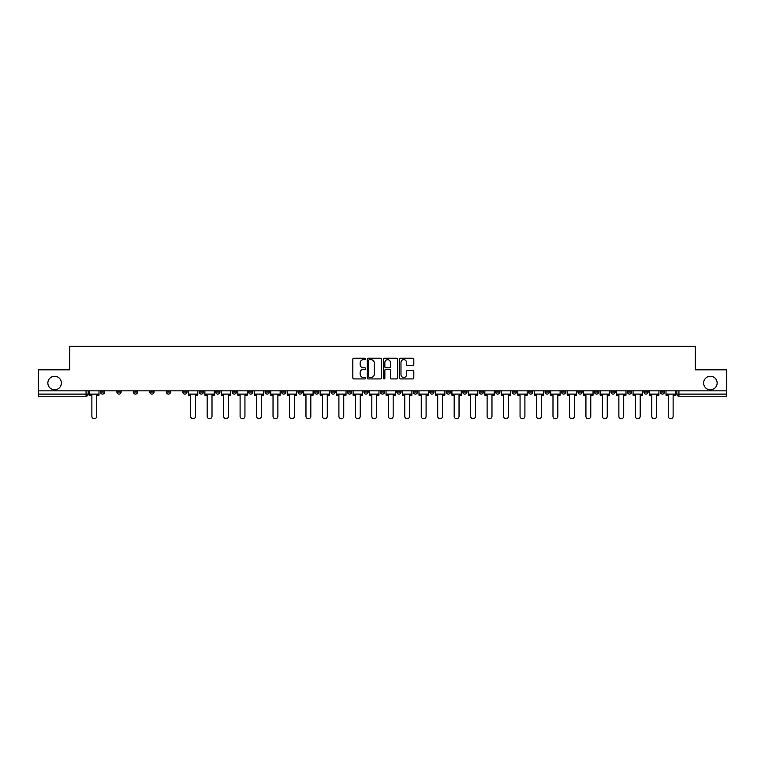 <?xml version="1.0" encoding="UTF-8"?>
<svg xmlns="http://www.w3.org/2000/svg" width="765" height="765" viewBox="0 0 765 765"><rect width="100%" height="100%" fill="white"/><g stroke="black" fill="none" stroke-linecap="round" stroke-linejoin="round"><path stroke-width="1.15" d="M365.613 358.928A0.727 0.727 0 0 0 364.886 358.202L353.879 358.202A1.033 1.033 0 0 0 352.837 359.244L352.837 377.891A1.033 1.033 0 0 0 353.879 378.924L364.886 378.924A0.727 0.727 0 0 0 365.613 378.206A0.727 0.727 0 0 0 364.886 377.48L363.461 377.48A3.318 3.318 0 0 1 360.143 374.161L360.143 372.603A3.318 3.318 0 0 1 363.461 369.294L364.886 369.294A0.727 0.727 0 0 0 365.613 368.567A0.727 0.727 0 0 0 364.886 367.841L363.461 367.841A3.318 3.318 0 0 1 360.143 364.522L360.143 362.973A3.318 3.318 0 0 1 363.461 359.655L364.886 359.655A0.727 0.727 0 0 0 365.613 358.928M703.628 383.026A6.761 6.761 0 0 0 710.389 389.787A6.761 6.761 0 0 0 717.14 383.026A6.761 6.761 0 0 0 710.389 376.275A6.761 6.761 0 0 0 703.628 383.026M47.86 383.026A6.761 6.761 0 0 0 54.611 389.787A6.761 6.761 0 0 0 61.372 383.026A6.761 6.761 0 0 0 54.611 376.275A6.761 6.761 0 0 0 47.86 383.026M643.881 390.839L643.881 392.005L648.108 392.005A2.113 2.113 0 0 1 645.995 394.109A2.113 2.113 0 0 1 643.881 392.005L643.881 390.839M545.072 390.839L545.072 392.005L549.299 392.005A2.113 2.113 0 0 1 547.185 394.109A2.113 2.113 0 0 1 545.072 392.005L545.072 390.839M528.605 390.839L528.605 392.005L532.823 392.005A2.113 2.113 0 0 1 530.719 394.109A2.113 2.113 0 0 1 528.605 392.005L528.605 390.839M429.796 390.839L429.796 392.005L434.013 392.005A2.113 2.113 0 0 1 431.909 394.109A2.113 2.113 0 0 1 429.796 392.005L429.796 390.839M413.33 390.839L413.33 392.005L417.547 392.005A2.113 2.113 0 0 1 415.433 394.109A2.113 2.113 0 0 1 413.33 392.005L413.33 390.839M396.853 390.839L396.853 392.005L401.08 392.005A2.113 2.113 0 0 1 398.967 394.109A2.113 2.113 0 0 1 396.853 392.005L396.853 390.839M363.92 390.839L363.92 392.005L368.147 392.005A2.113 2.113 0 0 1 366.033 394.109A2.113 2.113 0 0 1 363.92 392.005L363.92 390.839M330.987 392.005L330.987 390.839L330.987 392.005A2.113 2.113 0 0 0 333.091 394.109A2.113 2.113 0 0 1 330.987 392.005L335.204 392.005A2.113 2.113 0 0 1 333.091 394.109A2.113 2.113 0 0 0 335.204 392.005L335.204 390.839L335.204 392.005M314.52 392.005L314.52 390.839L314.52 392.005A2.113 2.113 0 0 0 316.624 394.109A2.113 2.113 0 0 1 314.52 392.005L318.737 392.005A2.113 2.113 0 0 1 316.624 394.109M298.044 392.005L298.044 390.839L298.044 392.005A2.113 2.113 0 0 0 300.157 394.109A2.113 2.113 0 0 1 298.044 392.005L302.271 392.005A2.113 2.113 0 0 1 300.157 394.109A2.113 2.113 0 0 0 302.271 392.005L302.271 390.839L302.271 392.005M281.577 390.839L281.577 392.005L285.804 392.005A2.113 2.113 0 0 1 283.691 394.109A2.113 2.113 0 0 1 281.577 392.005L281.577 390.839M265.111 390.839L265.111 392.005L269.337 392.005A2.113 2.113 0 0 1 267.224 394.109A2.113 2.113 0 0 1 265.111 392.005L265.111 390.839M248.644 390.839L248.644 392.005L252.861 392.005A2.113 2.113 0 0 1 250.757 394.109A2.113 2.113 0 0 1 248.644 392.005L248.644 390.839M232.178 392.005L232.178 390.839L232.178 392.005A2.113 2.113 0 0 0 234.281 394.109A2.113 2.113 0 0 1 232.178 392.005L236.395 392.005A2.113 2.113 0 0 1 234.281 394.109M199.235 392.005L199.235 390.839L199.235 392.005A2.113 2.113 0 0 0 201.348 394.109A2.113 2.113 0 0 1 199.235 392.005L203.461 392.005A2.113 2.113 0 0 1 201.348 394.109A2.113 2.113 0 0 0 203.461 392.005L203.461 390.839L203.461 392.005M182.768 392.005L182.768 390.839L182.768 392.005A2.113 2.113 0 0 0 184.881 394.109A2.113 2.113 0 0 1 182.768 392.005L186.995 392.005A2.113 2.113 0 0 1 184.881 394.109A2.113 2.113 0 0 0 186.995 392.005L186.995 390.839L186.995 392.005M166.301 392.005L166.301 390.839L166.301 392.005A2.113 2.113 0 0 0 168.415 394.109A2.113 2.113 0 0 1 166.301 392.005L170.528 392.005A2.113 2.113 0 0 1 168.415 394.109A2.113 2.113 0 0 0 170.528 392.005L170.528 390.839L170.528 392.005M149.835 392.005L149.835 390.839L149.835 392.005A2.113 2.113 0 0 0 151.948 394.109A2.113 2.113 0 0 1 149.835 392.005L154.052 392.005A2.113 2.113 0 0 1 151.948 394.109M133.368 392.005L133.368 390.839L133.368 392.005A2.113 2.113 0 0 0 135.472 394.109A2.113 2.113 0 0 1 133.368 392.005L137.585 392.005A2.113 2.113 0 0 1 135.472 394.109A2.113 2.113 0 0 0 137.585 392.005L137.585 390.839L137.585 392.005M116.892 392.005L116.892 390.839L116.892 392.005A2.113 2.113 0 0 0 119.005 394.109A2.113 2.113 0 0 1 116.892 392.005L121.119 392.005A2.113 2.113 0 0 1 119.005 394.109A2.113 2.113 0 0 0 121.119 392.005L121.119 390.839L121.119 392.005M412.784 365.507A1.033 1.033 0 0 0 413.817 364.475L413.817 359.244A1.033 1.033 0 0 0 412.784 358.202L400.554 358.202A1.033 1.033 0 0 0 399.521 359.244L399.521 377.891A1.033 1.033 0 0 0 400.554 378.924L412.784 378.924A1.033 1.033 0 0 0 413.817 377.891L413.817 371.57A1.033 1.033 0 0 0 412.784 370.537L407.554 370.537A1.033 1.033 0 0 0 406.511 371.57L406.511 374.707A2.773 2.773 0 0 1 403.738 377.48A2.773 2.773 0 0 1 400.975 374.707L400.975 362.428A2.773 2.773 0 0 1 403.738 359.655A2.773 2.773 0 0 1 406.511 362.428L406.511 364.475A1.033 1.033 0 0 0 407.554 365.507L412.784 365.507M38.25 390.839L38.25 369.83L69.711 369.83L69.711 346.287L695.289 346.287L695.289 369.83L726.75 369.83L726.75 390.839L38.25 390.839L38.25 394.109L88.185 394.109L88.185 390.839M381.592 359.244A1.033 1.033 0 0 0 380.559 358.202L368.328 358.202A1.033 1.033 0 0 0 367.296 359.244L367.296 377.891A1.033 1.033 0 0 0 368.328 378.924L380.559 378.924A1.033 1.033 0 0 0 381.592 377.891L381.592 359.244M384.441 358.202L396.672 358.202A1.033 1.033 0 0 1 397.704 359.244L397.704 377.891A1.033 1.033 0 0 1 396.672 378.924L391.441 378.924A1.033 1.033 0 0 1 390.399 377.891L390.399 370.327A1.033 1.033 0 0 0 389.366 369.294L385.895 369.294A1.033 1.033 0 0 0 384.862 370.327L384.862 378.206A0.727 0.727 0 0 1 384.135 378.924A0.727 0.727 0 0 1 383.408 378.206L383.408 359.244A1.033 1.033 0 0 1 384.441 358.202M676.815 390.839L676.815 394.109L726.75 394.109L726.75 396.222L678.928 396.222A2.113 2.113 0 0 1 676.815 394.109A2.113 2.113 0 0 0 678.928 396.222L678.928 390.839M726.75 390.839L726.75 394.109M86.072 390.839L86.072 396.222A2.113 2.113 0 0 0 88.185 394.109A2.113 2.113 0 0 1 86.072 396.222L38.25 396.222L38.25 394.109M664.575 390.839L664.575 392.005A2.113 2.113 0 0 1 662.461 394.109A2.113 2.113 0 0 1 660.348 392.005L664.575 392.005M660.348 390.839L660.348 392.005M648.108 390.839L648.108 392.005A2.113 2.113 0 0 1 645.995 394.109M631.632 390.839L631.632 392.005A2.113 2.113 0 0 1 629.528 394.109A2.113 2.113 0 0 1 627.415 392.005L631.632 392.005M627.415 390.839L627.415 392.005M615.165 390.839L615.165 392.005A2.113 2.113 0 0 1 613.052 394.109A2.113 2.113 0 0 1 610.948 392.005L615.165 392.005M610.948 390.839L610.948 392.005M598.699 390.839L598.699 392.005A2.113 2.113 0 0 1 596.585 394.109A2.113 2.113 0 0 1 594.472 392.005A2.113 2.113 0 0 0 596.585 394.109M594.472 390.839L594.472 392.005L598.699 392.005M582.232 390.839L582.232 392.005A2.113 2.113 0 0 1 580.119 394.109A2.113 2.113 0 0 1 578.005 392.005L582.232 392.005M578.005 390.839L578.005 392.005M565.765 390.839L565.765 392.005A2.113 2.113 0 0 1 563.652 394.109A2.113 2.113 0 0 1 561.539 392.005L565.765 392.005M561.539 390.839L561.539 392.005M549.299 390.839L549.299 392.005M532.823 390.839L532.823 392.005L532.823 390.839M516.356 390.839L516.356 392.005A2.113 2.113 0 0 1 514.243 394.109A2.113 2.113 0 0 1 512.139 392.005L516.356 392.005M512.139 390.839L512.139 392.005M499.889 390.839L499.889 392.005A2.113 2.113 0 0 1 497.776 394.109A2.113 2.113 0 0 1 495.663 392.005L499.889 392.005M495.663 390.839L495.663 392.005M483.423 390.839L483.423 392.005A2.113 2.113 0 0 1 481.309 394.109A2.113 2.113 0 0 1 479.196 392.005L483.423 392.005M479.196 390.839L479.196 392.005M466.956 390.839L466.956 392.005A2.113 2.113 0 0 1 464.843 394.109A2.113 2.113 0 0 1 462.729 392.005L466.956 392.005M462.729 390.839L462.729 392.005M450.48 390.839L450.48 392.005A2.113 2.113 0 0 1 448.376 394.109A2.113 2.113 0 0 1 446.263 392.005L450.48 392.005M446.263 390.839L446.263 392.005M434.013 390.839L434.013 392.005A2.113 2.113 0 0 1 431.909 394.109M417.547 390.839L417.547 392.005M401.08 392.005L401.08 390.839L401.08 392.005A2.113 2.113 0 0 1 398.967 394.109M384.613 390.839L384.613 392.005A2.113 2.113 0 0 1 382.5 394.109A2.113 2.113 0 0 1 380.387 392.005A2.113 2.113 0 0 0 382.5 394.109A2.113 2.113 0 0 0 384.613 392.005L380.387 392.005L380.387 390.839M368.147 392.005L368.147 390.839L368.147 392.005A2.113 2.113 0 0 1 366.033 394.109M351.671 390.839L351.671 392.005A2.113 2.113 0 0 1 349.567 394.109A2.113 2.113 0 0 1 347.453 392.005A2.113 2.113 0 0 0 349.567 394.109M347.453 390.839L347.453 392.005L351.671 392.005M318.737 390.839L318.737 392.005L318.737 390.839M285.804 392.005L285.804 390.839L285.804 392.005A2.113 2.113 0 0 1 283.691 394.109M269.337 392.005L269.337 390.839L269.337 392.005A2.113 2.113 0 0 1 267.224 394.109M252.861 392.005L252.861 390.839L252.861 392.005A2.113 2.113 0 0 1 250.757 394.109M236.395 390.839L236.395 392.005L236.395 390.839M219.928 392.005L219.928 390.839L219.928 392.005A2.113 2.113 0 0 1 217.815 394.109A2.113 2.113 0 0 1 215.701 392.005L219.928 392.005A2.113 2.113 0 0 1 217.815 394.109M215.701 390.839L215.701 392.005M154.052 390.839L154.052 392.005L154.052 390.839M104.652 390.839L104.652 392.005A2.113 2.113 0 0 1 102.539 394.109A2.113 2.113 0 0 1 100.425 392.005A2.113 2.113 0 0 0 102.539 394.109A2.113 2.113 0 0 0 104.652 392.005L104.652 390.839M100.425 390.839L100.425 392.005L104.652 392.005M369.466 359.655A0.727 0.727 0 0 0 368.749 360.382L368.749 376.753A0.727 0.727 0 0 0 369.466 377.48L370.968 377.48A3.318 3.318 0 0 0 374.286 374.161L374.286 362.973A3.318 3.318 0 0 0 370.968 359.655L369.466 359.655M390.399 362.476A2.773 2.773 0 0 0 387.626 359.703A2.773 2.773 0 0 0 384.862 362.476L384.862 366.808A1.033 1.033 0 0 0 385.895 367.841L389.366 367.841A1.033 1.033 0 0 0 390.399 366.808L390.399 362.476M89.61 394.109L89.61 395.17L91.877 395.17L91.877 416.284A2.429 2.429 0 0 0 94.305 418.713A2.429 2.429 0 0 0 96.734 416.284L96.734 395.17L99.001 395.17L99.001 394.109L89.61 394.109L89.61 390.839M99.001 394.109L99.001 390.839M188.419 394.109L188.419 395.17L190.686 395.17L190.686 416.284A2.429 2.429 0 0 0 193.115 418.713A2.429 2.429 0 0 0 195.544 416.284L195.544 395.17L197.81 395.17L197.81 394.109L188.419 394.109L188.419 390.839M197.81 394.109L197.81 390.839M204.886 394.109L204.886 395.17L207.152 395.17L207.152 416.284A2.429 2.429 0 0 0 209.581 418.713A2.429 2.429 0 0 0 212.01 416.284L212.01 395.17L214.277 395.17L214.277 394.109L204.886 394.109L204.886 390.839M214.277 394.109L214.277 390.839M221.353 394.109L221.353 395.17L223.619 395.17L223.619 416.284A2.429 2.429 0 0 0 226.048 418.713A2.429 2.429 0 0 0 228.477 416.284L228.477 395.17L230.753 395.17L230.753 394.109L221.353 394.109L221.353 390.839M230.753 394.109L230.753 390.839M237.819 394.109L237.819 395.17L240.095 395.17L240.095 416.284A2.429 2.429 0 0 0 242.524 418.713A2.429 2.429 0 0 0 244.943 416.284L244.943 395.17L247.219 395.17L247.219 394.109L237.819 394.109L237.819 390.839M247.219 394.109L247.219 390.839M254.286 394.109L254.286 395.17L256.562 395.17L256.562 416.284A2.429 2.429 0 0 0 258.991 418.713A2.429 2.429 0 0 0 261.42 416.284L261.42 395.17L263.686 395.17L263.686 394.109L254.286 394.109L254.286 390.839M263.686 394.109L263.686 390.839M270.762 394.109L270.762 395.17L273.029 395.17L273.029 416.284A2.429 2.429 0 0 0 275.457 418.713A2.429 2.429 0 0 0 277.886 416.284L277.886 395.17L280.153 395.17L280.153 394.109L270.762 394.109L270.762 390.839M280.153 394.109L280.153 390.839M287.229 394.109L287.229 395.17L289.495 395.17L289.495 416.284A2.429 2.429 0 0 0 291.924 418.713A2.429 2.429 0 0 0 294.353 416.284L294.353 395.17L296.619 395.17L296.619 394.109L287.229 394.109L287.229 390.839M296.619 394.109L296.619 390.839M303.695 394.109L303.695 395.17L305.962 395.17L305.962 416.284A2.429 2.429 0 0 0 308.391 418.713A2.429 2.429 0 0 0 310.82 416.284L310.82 395.17L313.086 395.17L313.086 394.109L303.695 394.109L303.695 390.839M313.086 394.109L313.086 390.839M320.162 394.109L320.162 395.17L322.428 395.17L322.428 416.284A2.429 2.429 0 0 0 324.857 418.713A2.429 2.429 0 0 0 327.286 416.284L327.286 395.17L329.562 395.17L329.562 394.109L320.162 394.109L320.162 390.839M329.562 394.109L329.562 390.839M336.629 394.109L336.629 395.17L338.905 395.17L338.905 416.284A2.429 2.429 0 0 0 341.333 418.713A2.429 2.429 0 0 0 343.753 416.284L343.753 395.17L346.029 395.17L346.029 394.109L336.629 394.109L336.629 390.839M346.029 394.109L346.029 390.839M353.095 394.109L353.095 395.17L355.371 395.17L355.371 416.284A2.429 2.429 0 0 0 357.8 418.713A2.429 2.429 0 0 0 360.229 416.284L360.229 395.17L362.495 395.17L362.495 394.109L353.095 394.109L353.095 390.839M362.495 394.109L362.495 390.839M369.572 394.109L369.572 395.17L371.838 395.17L371.838 416.284A2.429 2.429 0 0 0 374.267 418.713A2.429 2.429 0 0 0 376.696 416.284L376.696 395.17L378.962 395.17L378.962 394.109L369.572 394.109L369.572 390.839M378.962 394.109L378.962 390.839M386.038 394.109L386.038 395.17L388.304 395.17L388.304 416.284A2.429 2.429 0 0 0 390.733 418.713A2.429 2.429 0 0 0 393.162 416.284L393.162 395.17L395.428 395.17L395.428 394.109L386.038 394.109L386.038 390.839M395.428 394.109L395.428 390.839M402.505 394.109L402.505 395.17L404.771 395.17L404.771 416.284A2.429 2.429 0 0 0 407.2 418.713A2.429 2.429 0 0 0 409.629 416.284L409.629 395.17L411.905 395.17L411.905 394.109L402.505 394.109L402.505 390.839M411.905 394.109L411.905 390.839M418.971 394.109L418.971 395.17L421.247 395.17L421.247 416.284A2.429 2.429 0 0 0 423.667 418.713A2.429 2.429 0 0 0 426.095 416.284L426.095 395.17L428.371 395.17L428.371 394.109L418.971 394.109L418.971 390.839M428.371 394.109L428.371 390.839M435.438 394.109L435.438 395.17L437.714 395.17L437.714 416.284A2.429 2.429 0 0 0 440.143 418.713A2.429 2.429 0 0 0 442.572 416.284L442.572 395.17L444.838 395.17L444.838 394.109L435.438 394.109L435.438 390.839M444.838 394.109L444.838 390.839M451.914 394.109L451.914 395.17L454.18 395.17L454.18 416.284A2.429 2.429 0 0 0 456.609 418.713A2.429 2.429 0 0 0 459.038 416.284L459.038 395.17L461.305 395.17L461.305 394.109L451.914 394.109L451.914 390.839M461.305 394.109L461.305 390.839M468.381 394.109L468.381 395.17L470.647 395.17L470.647 416.284A2.429 2.429 0 0 0 473.076 418.713A2.429 2.429 0 0 0 475.505 416.284L475.505 395.17L477.771 395.17L477.771 394.109L468.381 394.109L468.381 390.839M477.771 394.109L477.771 390.839M484.847 394.109L484.847 395.17L487.114 395.17L487.114 416.284A2.429 2.429 0 0 0 489.543 418.713A2.429 2.429 0 0 0 491.972 416.284L491.972 395.17L494.238 395.17L494.238 394.109L484.847 394.109L484.847 390.839M494.238 394.109L494.238 390.839M501.314 394.109L501.314 395.17L503.58 395.17L503.58 416.284A2.429 2.429 0 0 0 506.009 418.713A2.429 2.429 0 0 0 508.438 416.284L508.438 395.17L510.714 395.17L510.714 394.109L501.314 394.109L501.314 390.839M510.714 394.109L510.714 390.839M517.781 394.109L517.781 395.17L520.057 395.17L520.057 416.284A2.429 2.429 0 0 0 522.476 418.713A2.429 2.429 0 0 0 524.905 416.284L524.905 395.17L527.181 395.17L527.181 394.109L517.781 394.109L517.781 390.839M527.181 394.109L527.181 390.839M534.247 394.109L534.247 395.17L536.523 395.17L536.523 416.284A2.429 2.429 0 0 0 538.952 418.713A2.429 2.429 0 0 0 541.381 416.284L541.381 395.17L543.647 395.17L543.647 394.109L534.247 394.109L534.247 390.839M543.647 394.109L543.647 390.839M550.723 394.109L550.723 395.17L552.99 395.17L552.99 416.284A2.429 2.429 0 0 0 555.419 418.713A2.429 2.429 0 0 0 557.848 416.284L557.848 395.17L560.114 395.17L560.114 394.109L550.723 394.109L550.723 390.839M560.114 394.109L560.114 390.839M567.19 394.109L567.19 395.17L569.456 395.17L569.456 416.284A2.429 2.429 0 0 0 571.885 418.713A2.429 2.429 0 0 0 574.314 416.284L574.314 395.17L576.581 395.17L576.581 394.109L567.19 394.109L567.19 390.839M576.581 394.109L576.581 390.839M583.657 394.109L583.657 395.17L585.923 395.17L585.923 416.284A2.429 2.429 0 0 0 588.352 418.713A2.429 2.429 0 0 0 590.781 416.284L590.781 395.17L593.047 395.17L593.047 394.109L583.657 394.109L583.657 390.839M593.047 394.109L593.047 390.839M600.123 394.109L600.123 395.17L602.39 395.17L602.39 416.284A2.429 2.429 0 0 0 604.819 418.713A2.429 2.429 0 0 0 607.247 416.284L607.247 395.17L609.523 395.17L609.523 394.109L600.123 394.109L600.123 390.839M609.523 394.109L609.523 390.839M616.59 394.109L616.59 395.17L618.866 395.17L618.866 416.284A2.429 2.429 0 0 0 621.285 418.713A2.429 2.429 0 0 0 623.714 416.284L623.714 395.17L625.99 395.17L625.99 394.109L616.59 394.109L616.59 390.839M625.99 394.109L625.99 390.839M633.057 394.109L633.057 395.17L635.332 395.17L635.332 416.284A2.429 2.429 0 0 0 637.761 418.713A2.429 2.429 0 0 0 640.19 416.284L640.19 395.17L642.457 395.17L642.457 394.109L633.057 394.109L633.057 390.839M642.457 394.109L642.457 390.839M649.533 394.109L649.533 395.17L651.799 395.17L651.799 416.284A2.429 2.429 0 0 0 654.228 418.713A2.429 2.429 0 0 0 656.657 416.284L656.657 395.17L658.923 395.17L658.923 394.109L649.533 394.109L649.533 390.839M658.923 394.109L658.923 390.839M665.999 394.109L665.999 395.17L668.266 395.17L668.266 416.284A2.429 2.429 0 0 0 670.695 418.713A2.429 2.429 0 0 0 673.124 416.284L673.124 395.17L675.39 395.17L675.39 394.109L665.999 394.109L665.999 390.839M675.39 394.109L675.39 390.839"/></g></svg>
